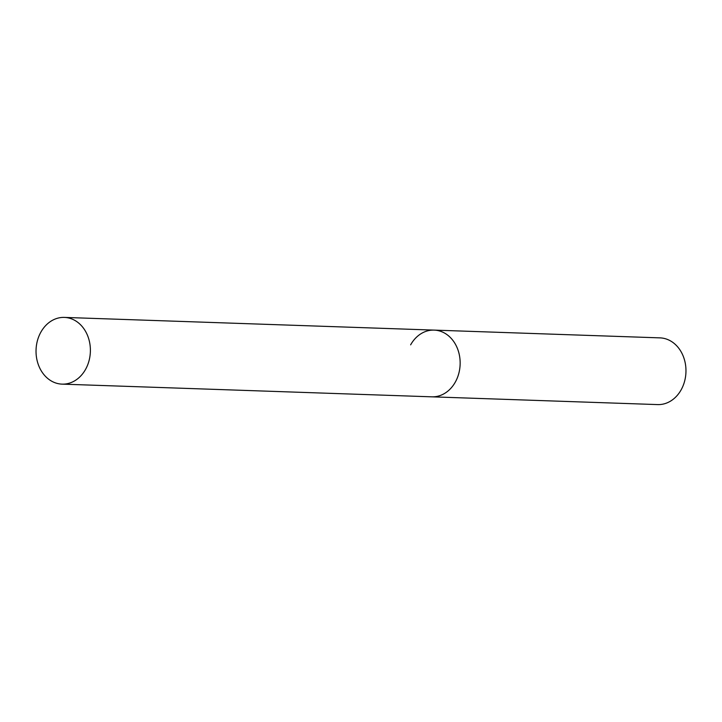 <?xml version="1.0" encoding="UTF-8"?>
<svg xmlns="http://www.w3.org/2000/svg" width="722" height="722" viewBox="0 0 722 722"><rect width="100%" height="100%" fill="white"/><g stroke="black" fill="none" stroke-linecap="round" stroke-linejoin="round"><path stroke-width="1.08" d="M62.065 384.131A33.383 27.174 -88 0 0 85.557 369.384A33.383 27.174 -88 0 0 87.552 335.495A33.383 27.174 -88 0 0 64.357 317.409A33.383 27.174 -88 0 0 40.865 332.156A33.383 27.174 -88 0 0 38.871 366.054A33.383 27.174 -88 0 0 62.065 384.131L431.828 396.829A33.383 27.174 -88 0 0 455.32 382.082A33.383 27.174 -88 0 1 431.828 396.829L657.643 404.591A33.383 27.174 -88 0 0 681.135 389.844A33.383 27.174 -88 0 0 683.129 355.946A33.383 27.174 -88 0 0 659.935 337.869L434.121 330.107A33.383 27.174 -88 0 0 410.628 344.854M434.121 330.107A33.383 27.174 -88 0 1 457.315 348.194A33.383 27.174 -88 0 1 455.32 382.082A33.383 27.174 -88 0 0 457.315 348.194A33.383 27.174 -88 0 0 434.121 330.107L64.357 317.409"/></g></svg>
